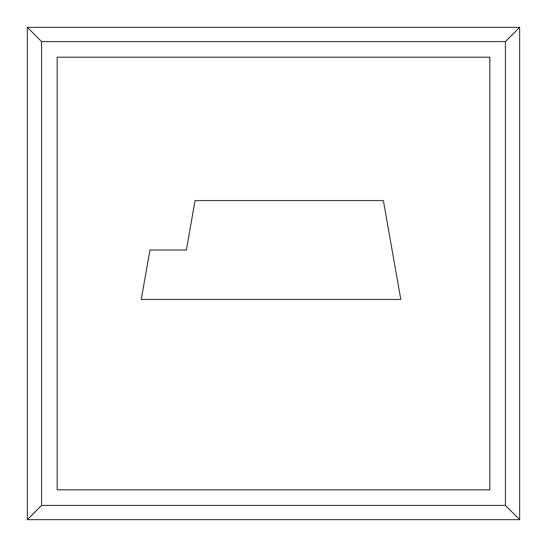 <?xml version="1.0" encoding="UTF-8"?>
<svg xmlns="http://www.w3.org/2000/svg" width="547" height="547" viewBox="0 0 547 547"><rect width="100%" height="100%" fill="white"/><g stroke="black" fill="none" stroke-linecap="round" stroke-linejoin="round"><path stroke-width="0.82" d="M489.811 489.811L57.189 489.811L57.189 57.189L489.811 57.189L489.811 489.811M505.407 41.593L519.65 27.35L27.35 27.35L41.593 41.593L505.407 41.593L505.407 505.407L41.593 505.407L27.35 519.65L519.65 519.65L505.407 505.407M41.593 41.593L41.593 505.407M519.65 27.35L519.65 519.65M27.35 27.35L27.35 519.65M141.242 299.455L400.814 299.455L383.379 200.571L195.074 200.571L186.356 250.013L149.96 250.013L141.242 299.455"/></g></svg>
